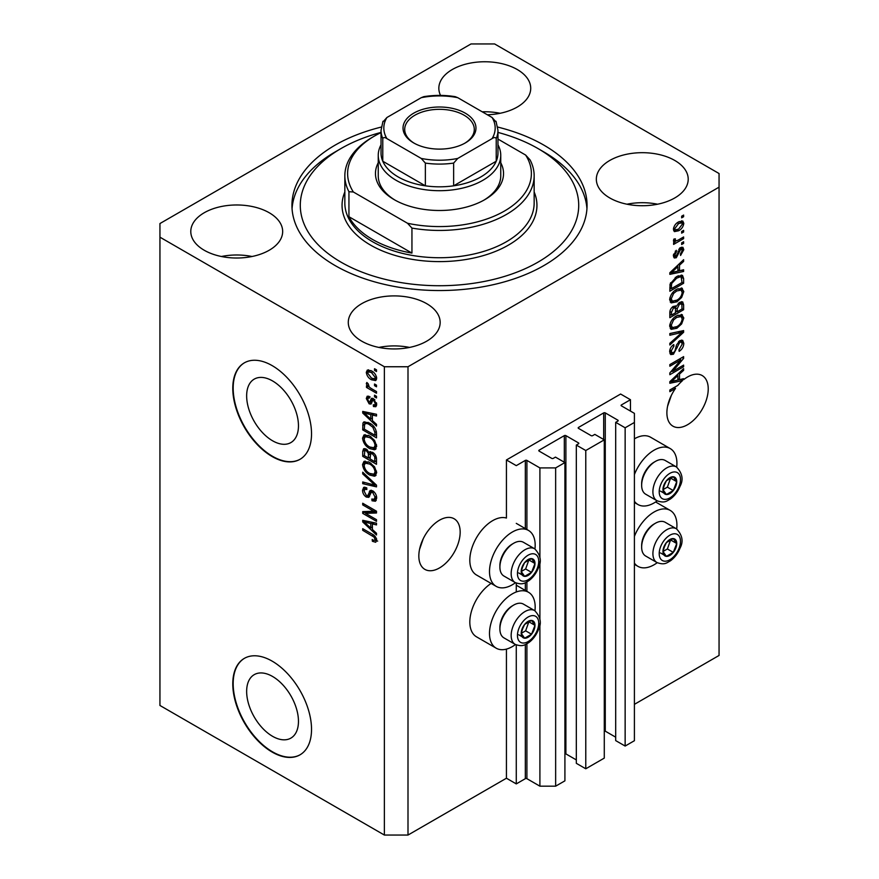 <?xml version="1.0" encoding="UTF-8"?>
<svg xmlns="http://www.w3.org/2000/svg" width="879" height="879" viewBox="0 0 879 879"><rect width="100%" height="100%" fill="white"/><g stroke="black" fill="none" stroke-linecap="round" stroke-linejoin="round"><path stroke-width="1.32" d="M630.463 399.714L620.618 394.034L506.436 459.959L516.281 465.639L525.334 460.409A1.11 0.648 0 0 1 526.906 460.409L539.904 467.914L555.649 467.914L564.911 462.574L555.462 457.113L553.287 458.366A1.11 0.648 0 0 1 551.715 458.366L539.113 451.092L539.113 450.18L564.318 435.632A1.11 0.648 0 0 1 565.889 435.632L578.492 442.906A1.11 0.648 0 0 1 578.492 443.818L576.327 445.071L585.777 450.52L604.28 439.841L594.83 434.38L592.666 435.632A1.11 0.648 0 0 1 591.095 435.632L578.492 428.359L578.492 427.447L603.686 412.899A1.11 0.648 0 0 1 605.268 412.899L617.871 420.173A1.11 0.648 0 0 1 617.871 421.085L615.696 422.338L625.145 427.787L634.407 422.447L634.407 413.361L621.409 405.856L621.409 404.944L630.463 399.714L630.463 411.086M621.409 404.944A1.11 0.648 0 0 0 621.409 405.856M615.696 422.338L615.696 740.601L625.145 746.051L634.407 740.711L634.407 422.447M625.145 746.051L625.145 427.787M604.28 730.987A1.11 0.648 0 0 1 605.268 731.163L615.696 737.184M578.492 427.447A1.11 0.648 0 0 0 578.492 428.359M576.327 445.071L576.327 763.324L585.777 768.784L604.28 758.105L604.28 439.841M585.777 768.784L585.777 450.52M564.911 753.721A1.11 0.648 0 0 1 565.889 753.896L576.327 759.917M539.113 450.18A1.11 0.648 0 0 0 539.113 451.092M407.999 835.05L407.999 366.752L719.055 187.161L719.055 173.526L494.624 43.95L471.001 43.95L159.945 223.541L159.945 705.474L384.376 835.05L407.999 835.05L506.436 778.223L516.281 783.903L525.334 778.673A1.11 0.648 0 0 1 526.906 778.673L539.904 786.178L555.649 786.178L564.911 780.838L564.911 462.574M555.649 786.178L555.649 467.914M539.904 786.178L539.904 623.552M539.904 619.277L539.904 561.725M539.904 557.44L539.904 467.914M516.281 783.903L516.281 644.911M516.281 591.974L516.281 583.085M506.436 778.223L506.436 649.109M515.479 582.7A32.292 18.646 -60 0 1 512.347 584.766A32.292 18.646 -60 0 1 496.195 586.359L476.506 574.998A32.292 18.646 -60 0 1 471.562 549.111A32.292 18.646 -60 0 1 492.658 520.654A32.292 18.646 -60 0 1 506.436 518.039L506.436 459.959M246.647 691.421A36.643 21.151 -120 0 0 262.634 728.295A36.643 21.151 -120 0 0 290.872 738.118A36.643 21.151 -120 0 0 298.464 721.34A36.643 21.151 -120 0 0 282.467 684.466A36.643 21.151 -120 0 0 254.229 674.654A36.643 21.151 -120 0 0 246.647 691.421M246.647 395.902A36.643 21.151 -120 0 0 262.634 432.765A36.643 21.151 -120 0 0 290.872 442.587A36.643 21.151 -120 0 0 298.464 425.81A36.643 21.151 -120 0 0 282.467 388.936A36.643 21.151 -120 0 0 254.229 379.124A36.643 21.151 -120 0 0 246.647 395.902M232.781 388.353A55.685 32.149 -120 0 0 257.097 444.389A55.685 32.149 -120 0 0 300.003 459.31A55.685 32.149 -120 0 0 311.529 433.819A55.685 32.149 -120 0 0 287.224 377.772A55.685 32.149 -120 0 0 244.318 362.862A55.685 32.149 -120 0 0 232.781 388.353M244.516 362.741A55.685 32.149 -120 0 0 233.177 388.122A55.685 32.149 -120 0 0 257.36 444.027A55.685 32.149 -120 0 0 300.2 459.19M232.781 683.873A55.685 32.149 -120 0 0 257.097 739.92A55.685 32.149 -120 0 0 300.003 754.83A55.685 32.149 -120 0 0 311.529 729.339A55.685 32.149 -120 0 0 287.224 673.303A55.685 32.149 -120 0 0 244.318 658.382A55.685 32.149 -120 0 0 232.781 683.873M244.516 658.272A55.685 32.149 -120 0 0 233.177 683.653A55.685 32.149 -120 0 0 257.36 739.558A55.685 32.149 -120 0 0 300.2 754.72M419.536 549.43L423.249 538.706M418.833 556A29.238 16.877 120 0 0 424.887 569.383A29.238 16.877 120 0 0 447.411 561.549A29.238 16.877 120 0 0 460.167 532.136A29.238 16.877 120 0 0 454.113 518.753A29.238 16.877 120 0 0 431.589 526.587A29.238 16.877 120 0 0 418.833 556M667.59 406.219L671.303 395.495M674.116 387.54L675.544 388.364A29.238 16.877 120 0 0 666.886 412.789A29.238 16.877 120 0 0 672.94 426.172A29.238 16.877 120 0 0 695.465 418.338A29.238 16.877 120 0 0 708.232 388.925A29.238 16.877 120 0 0 702.178 375.542A29.238 16.877 120 0 0 683.62 379.695L682.368 378.97M487.34 114.764A45.939 26.524 0 0 0 530.718 88.274A45.939 26.524 0 0 0 517.27 69.529A45.939 26.524 0 0 0 467.199 63.771A45.939 26.524 0 0 0 438.841 88.274A45.939 26.524 0 0 0 440.533 95.404M500.096 113.281A45.939 26.524 0 0 0 482.23 111.809M269.205 212.74A45.939 26.524 0 0 0 219.146 206.994A45.939 26.524 0 0 0 190.787 231.496A45.939 26.524 0 0 0 204.236 250.251A45.939 26.524 0 0 0 254.306 255.998A45.939 26.524 0 0 0 282.664 231.496A45.939 26.524 0 0 0 269.205 212.74M252.031 256.503A45.939 26.524 0 0 0 221.409 256.503M426.7 303.673A45.939 26.524 0 0 0 376.641 297.915A45.939 26.524 0 0 0 348.282 322.428A45.939 26.524 0 0 0 361.73 341.173A45.939 26.524 0 0 0 411.801 346.93A45.939 26.524 0 0 0 440.159 322.428A45.939 26.524 0 0 0 426.7 303.673M409.526 347.425A45.939 26.524 0 0 0 378.904 347.425M674.764 160.45A45.939 26.524 0 0 0 624.694 154.704A45.939 26.524 0 0 0 596.336 179.206A45.939 26.524 0 0 0 609.795 197.962A45.939 26.524 0 0 0 659.854 203.708A45.939 26.524 0 0 0 688.213 179.206A45.939 26.524 0 0 0 674.764 160.45M657.591 204.214A45.939 26.524 0 0 0 626.969 204.214M534.959 610.784A32.292 18.646 120 0 0 528.488 592.259A32.292 18.646 120 0 0 512.347 593.852A32.292 18.646 120 0 0 491.24 622.31A32.292 18.646 120 0 0 496.195 648.197A32.292 18.646 120 0 0 512.347 646.592A32.292 18.646 120 0 0 515.479 644.538M496.195 586.359A32.292 18.646 -60 0 1 491.24 560.483A32.292 18.646 -60 0 1 512.347 532.026A32.292 18.646 -60 0 1 528.488 530.422A32.292 18.646 -60 0 1 534.959 548.957M634.407 536.388A32.292 18.646 -60 0 1 654.086 512.017A32.292 18.646 -60 0 1 670.237 510.413A32.292 18.646 -60 0 1 676.709 528.949M657.228 562.692A32.292 18.646 -60 0 1 654.086 564.757A32.292 18.646 -60 0 1 637.945 566.362A32.292 18.646 -60 0 1 634.407 563.12M676.709 467.112A32.292 18.646 120 0 0 670.237 448.587A32.292 18.646 120 0 0 654.086 450.18A32.292 18.646 120 0 0 634.407 474.561M634.407 501.283A32.292 18.646 120 0 0 637.945 504.524A32.292 18.646 120 0 0 654.086 502.92A32.292 18.646 120 0 0 657.228 500.865M381.277 127.07A147.562 85.197 0 0 0 291.938 205.356A147.562 85.197 0 0 0 335.163 265.59A147.562 85.197 0 0 0 495.965 284.06A147.562 85.197 0 0 0 587.062 205.356A147.562 85.197 0 0 0 543.837 145.112A147.562 85.197 0 0 0 497.723 127.07M680.654 379.387A29.238 16.877 120 0 0 680.533 379.486L682.5 380.629A29.238 16.877 120 0 0 677.863 385.376L669.842 390.001L669.842 391.66L675.544 388.364M682.5 380.629L669.842 383.266L669.842 381.662L683.62 368.62L683.62 370.334L679.5 374.102L679.5 379.662L683.62 378.673L683.62 379.695M672.655 371.432L683.62 365.104L683.62 366.752L669.842 374.707L669.842 372.949L680.829 359.896L669.842 366.235L669.842 364.587L683.62 356.632L683.62 358.401L672.655 371.432L671.622 370.839M679.786 340.656L682.664 340.327L683.796 343.348C683.62 346.798 682.071 349.468 679.148 351.358L678.973 349.809L682.192 344.139L681.456 342.085L679.83 342.283L673.435 354.237L670.754 354.578L669.666 351.809C669.787 348.699 671.16 346.282 673.775 344.535L673.951 346.084L671.27 350.82L671.952 352.754L673.468 352.567L674.863 351.237L676.5 345.007L679.786 340.656M669.842 333.526L683.62 330.581L683.62 332.284L669.842 344.997L669.842 343.293L682.005 332.449L669.842 335.24L669.842 333.526M681.697 314.517L683.796 317.978L681.643 323.922L676.907 328.263L671.127 329.361L669.666 326.131C670.38 321.406 672.732 317.945 676.742 315.748L682.39 314.803M681.697 288.059L683.796 291.531L681.643 297.465L676.907 301.805L671.127 302.903L669.666 299.684C670.38 294.959 672.732 291.498 676.742 289.301L682.39 288.356M679.5 270.754L683.62 269.765L683.62 271.479L669.842 274.358L669.842 272.743L683.62 259.701L683.62 261.426L679.5 265.194L679.5 270.754L677.896 269.82M681.654 216.201L683.62 215.069L683.62 216.717L681.654 217.849L681.654 216.201M634.407 704.343L719.055 655.459L719.055 187.161M670.237 448.587L650.548 437.215A32.292 18.646 120 0 0 634.407 438.819M491.119 583.436A32.292 18.646 120 0 0 471.276 611.938A32.292 18.646 120 0 0 476.506 636.825L496.195 648.197M678.511 221.947L682.785 221.036L683.796 223.332C683.269 226.771 681.544 229.254 678.61 230.77L674.435 231.617L673.424 229.32C673.929 225.936 675.621 223.475 678.511 221.947M681.654 231.496L683.62 230.353L683.62 232.012L681.654 233.144L681.654 231.496M678.423 239.967L683.62 236.967L683.62 238.627L673.6 244.406L673.6 242.758L675.193 241.835L673.424 240.912L673.951 239.033L675.391 238.835L675.204 240.055L676.38 240.857L678.423 239.967M673.808 241.714L673.424 240.912M673.852 239.264L676.38 240.857M681.654 242.857L683.62 241.725L683.62 243.373L681.654 244.516L681.654 242.857M680.566 247.625L682.895 247.307L683.796 249.669L680.577 255.47L680.401 253.921L682.368 250.383L680.818 249.131L676.281 257.745L674.27 257.997L673.424 255.723L676.281 250.295L676.456 251.855L674.852 254.844L676.072 256.207L680.566 247.625M679.906 247.867L681.873 249.01L679.522 248.383M673.336 255.152L676.072 256.207M676.654 276.533L682.467 275.325L683.62 278.566L683.62 283.258L669.842 291.224L670.095 284.06L676.654 276.533M679.577 302.343L682.664 301.86L683.62 304.815L683.62 309.716L669.842 317.671L669.842 312.737C669.853 310.056 671.007 307.936 673.303 306.375L676.193 306.485L679.577 302.343M675.742 306.079L675.149 305.881M365.532 513.347L376.498 519.687L376.498 521.335L362.719 513.38L362.719 511.622L373.707 511.248L362.719 504.909L362.719 503.249L376.498 511.204L376.498 512.984L365.532 513.347L367.499 512.215L376.498 511.908M372.663 490.812C375.267 492.603 376.608 495.053 376.684 498.14L375.454 501.239L372.026 500.777L371.85 499.019L374.146 499.294L375.069 497.064L372.707 492.493L371.279 492.295L368.817 497.36L366.312 497.064C363.895 495.426 362.631 493.163 362.544 490.262L363.686 487.362L366.653 487.757L366.84 489.515L364.851 489.251L364.148 491.141L366.345 495.426L367.752 495.712L370.158 490.46L372.663 490.812M362.719 472.188L376.498 485.153L376.498 486.867L362.719 483.67L362.719 481.967L374.893 485.175L362.719 473.902L362.719 472.188M376.684 472.77L374.52 476.209L369.795 475.099C365.697 472.924 363.28 469.419 362.544 464.595L363.994 461.398L369.619 462.398L374.575 466.87L376.684 472.77M375.278 475.913L375.893 475.418M376.684 446.312L374.52 449.762L369.795 448.642C365.697 446.466 363.28 442.972 362.544 438.149L363.994 434.94L369.619 435.94L374.575 440.423L376.684 446.312M375.278 449.466L375.893 448.971M374.531 384.013L376.498 385.145L376.498 386.804L374.531 385.661L374.531 384.013M371.388 370.828C374.377 372.333 376.135 374.839 376.684 378.322L375.652 380.607L371.487 379.772C368.554 378.256 366.818 375.772 366.301 372.333L367.323 370.059L371.388 370.828M376.684 540.321L375.707 542.255L372.388 541.277L372.202 539.519C373.696 540.585 374.652 540.519 375.069 539.321L374.025 537.069L362.719 530.323L362.719 528.675L372.07 534.069C374.674 535.256 376.212 537.344 376.684 540.321M376.662 539.069L374.696 540.2L376.388 538.563M159.945 237.176L384.376 366.752L407.999 366.752M384.376 835.05L384.376 366.752M372.388 420.58L376.498 424.348L376.498 426.062L362.719 413.031L362.719 411.416L376.498 414.284L376.498 415.998L372.388 415.02L372.388 420.58M373.443 398.67L376.684 404.45L375.827 406.702L373.454 406.537L373.278 404.779L374.718 404.911L375.245 403.516L373.696 400.472L372.784 400.319L370.982 404.065L369.158 403.846L366.301 398.528L367.191 396.209L369.158 396.407L369.345 398.165L368.169 398.066L367.73 399.297L368.96 402.077L369.784 402.033L371.41 398.319L373.443 398.67M368.96 402.077L371.762 400.901L372.685 398.319M374.531 395.165L376.498 396.308L376.498 397.956L374.531 396.825L374.531 395.165M371.301 388.551L376.498 391.551L376.498 393.21L366.477 387.419L366.477 385.76L368.081 386.694L366.301 383.705L366.84 382.464L368.268 383.903L369.257 387.079L371.301 388.551M374.531 368.719L376.498 369.85L376.498 371.509L374.531 370.367L374.531 368.719M369.532 423.074C373.619 425.15 375.937 428.502 376.498 433.149L376.498 437.841L362.719 429.886L362.972 423.019L363.873 421.887L369.532 423.074M370.619 451.586L369.07 452.487L372.454 452.245C375.124 453.927 376.476 456.311 376.498 459.398L376.498 464.299L362.719 456.344L362.719 451.41L363.62 448.751L366.18 449.037L369.07 452.487L369.674 451.784M372.388 529.488L376.498 533.256L376.498 534.981L362.719 521.939L362.719 520.324L376.498 523.192L376.498 524.917L372.388 523.928L372.388 529.488M377.673 541.112L374.355 540.145M374.102 540.288L372.388 541.277M375.135 536.432L374.025 537.069M364.148 529.499L362.719 530.323M372.388 419.173L371.729 418.558M365.246 412.416L364.686 411.888L362.719 413.031M376.498 414.394L374.355 413.877L372.388 415.02M372.74 414.811L372.74 413.504L370.773 414.635L364.159 413.042L370.773 419.107L370.773 414.635M372.388 418.173L370.773 419.107M365.851 412.064L364.159 413.042M376.52 405.724L375.432 405.395L373.454 406.537M375.432 405.395L375.344 404.549M376.487 402.802L375.245 403.516M374.861 399.802L373.696 400.472M374.421 399.374L372.784 400.319M371.74 402.989L369.158 403.846M371.125 402.714L370.07 401.901M368.29 398L368.268 397.385L366.301 398.528M368.268 397.385L368.422 396.143M370.927 400.934L371.762 400.901L370.927 400.934M375.959 396L374.531 396.825M368.642 386.397L368.081 386.694M367.905 386.595L366.477 387.419M367.433 383.057L366.301 383.705M375.959 369.543L374.531 370.367M376.421 379.728L374.091 378.981M373.081 378.849L371.487 379.772M368.312 371.883L368.268 371.191L366.301 372.333M368.268 371.191L368.532 369.784M370.861 370.542L368.356 371.85L367.73 373.201L371.487 378.113L374.608 378.816L375.245 377.454L371.487 372.531L368.356 371.85M374.608 378.816L376.641 377.64M372.828 371.762L371.487 372.531M376.465 376.75L375.245 377.454M375.959 384.837L374.531 385.661M376.498 435.566L375.432 434.951M364.335 428.963L362.719 429.886M364.686 424.271L364.939 421.876L362.972 423.019M368.136 422.349L364.609 424.282L364.335 429.161L374.893 435.259L374.893 432.424L372.883 427.293L369.521 424.722C367.433 423.293 365.796 423.151 364.609 424.282M376.498 434.336L374.893 435.259M370.883 423.931L369.521 424.722M373.971 426.667L372.883 427.293M376.388 431.556L374.893 432.424M376.102 448.697L372.795 448.048M371.356 447.741L369.795 448.642M364.521 437.445L362.544 438.149M364.51 437.006L365.126 434.6M368.455 435.325L365.246 436.709L364.148 439.06C364.752 442.774 366.631 445.422 369.817 447.004L373.971 447.752L375.069 445.4C374.498 441.774 372.663 439.17 369.587 437.566L365.246 436.709M373.971 447.752L376.662 445.906M368.433 435.325L366.466 436.467M370.949 436.786L369.587 437.566M376.487 444.576L375.069 445.4M376.498 462.024L375.432 461.409M370.059 458.3L368.982 457.684M364.335 455.41L362.719 456.344M364.686 450.707L364.895 448.554M372.773 452.443L370.685 453.641L370.059 458.926L374.893 461.717L374.718 456.728L372.465 453.905L370.685 453.641M370.411 453.938L370.18 451.85M364.335 455.619L368.444 457.992L368.312 453.366L366.411 450.828L364.862 450.564L364.335 455.619M370.059 457.069L368.444 457.992M367.576 450.147L366.411 450.828M370.29 452.235L368.312 453.366M376.498 460.783L374.893 461.717M373.751 453.168L372.465 453.905M375.904 456.047L374.718 456.728M376.355 457.585L374.893 458.431M376.102 475.143L372.795 474.495M371.356 474.199L369.795 475.099M364.521 463.903L362.544 464.595M364.51 463.464L365.126 461.046M368.455 461.783L365.246 463.167L364.148 465.518C364.752 469.232 366.631 471.88 369.817 473.451L373.971 474.21L375.069 471.858C374.498 468.232 372.663 465.617 369.587 464.024L365.246 463.167M373.971 474.21L376.662 472.353M368.433 461.783L366.466 462.914M370.949 463.233L369.587 464.024M376.487 471.034L375.069 471.858M376.498 485.274L375.223 484.977M366.752 483.01L364.686 482.527L362.719 483.67M375.893 484.593L374.893 485.175M363.851 473.254L362.719 473.902M376.245 500.371L373.993 499.635L372.026 500.777M374.146 499.294L376.662 497.602M376.487 496.25L375.069 497.064M373.949 491.768L372.707 492.493M369.587 496.426L368.29 495.932L366.312 497.064M364.521 489.548L362.544 490.262M364.51 489.131L364.862 487.142M371.345 490.229L369.718 494.58L367.752 495.712M371.257 490.273L369.378 491.361M366.071 513.039L364.686 512.248L362.719 513.38M364.686 512.248L364.686 511.556M375.135 510.424L373.707 511.248M364.148 504.085L362.719 504.909M372.388 528.081L371.729 527.466M365.246 521.324L364.686 520.797L362.719 521.939M376.498 523.302L374.355 522.796L372.388 523.928M372.74 523.719L372.74 522.412L370.773 523.543L364.159 521.961L370.773 528.015L370.773 523.543M372.388 527.092L370.773 528.015M365.851 520.983L364.159 521.961M682.192 215.893L683.62 216.717M681.588 220.783L681.829 222.189L683.796 223.332M681.829 222.189L681.796 222.87M677.017 229.848L678.61 230.77M675.995 229.979L673.666 230.737M673.622 227.826L675.457 229.804L678.599 229.122L682.368 224.112L681.752 222.848L679.258 221.541M673.457 228.65L675.457 229.804M677.259 222.761L678.599 223.541L674.852 228.54M681.752 222.848L678.599 223.541M682.192 231.188L683.62 232.012M682.192 237.802L683.62 238.627M675.753 240.89L674.665 241.527M673.424 240.813L675.193 241.835M682.192 242.549L683.62 243.373M681.654 247.164L681.829 248.526L683.796 249.669M678.709 249.339L679.906 250.032M675.006 256.108L674.314 256.602L676.281 257.745M674.314 256.602L673.556 256.943M675.259 251.163L676.456 251.855M673.611 254.13L674.852 254.844M681.654 270.238L683.62 271.479M681.654 270.347L677.896 271.128L677.896 266.667L671.27 272.721L677.896 271.139M676.38 271.446L673.27 272.094M671.007 272.567L669.842 272.809M682.489 260.766L683.62 261.426M678.456 264.59L679.5 265.194M677.533 265.458L677.533 266.458M670.402 272.215L671.27 272.721M676.885 266.084L677.896 266.667M681.236 275.006L681.654 277.434L683.62 278.566M682.005 282.335L683.62 283.258M670.919 288.323L669.842 288.949M669.842 287.708L671.446 288.631L682.005 282.544L681.181 277.061L678.203 275.742M669.93 284.972L671.446 285.84L671.446 288.631M670.545 282.752L671.721 283.434L671.446 285.84M675.27 277.412L676.632 278.203L671.721 283.434M678.094 275.786L680.005 276.896L676.632 278.203M681.181 277.061L680.005 276.896M680.599 296.871L681.643 297.465M675.391 300.926L676.907 301.805M673.501 301.42L670.281 302.134M681.236 287.971L681.829 290.389L683.796 291.531M669.864 297.926L671.27 298.739L672.336 301.145L676.94 300.146C679.896 298.53 681.654 295.981 682.192 292.476L681.104 290.103L677.929 288.675M669.677 299.299L672.336 301.145M672.501 292.839L673.589 293.465L671.27 298.739M675.347 290.191L676.698 290.982L673.589 293.465M681.104 290.103L676.698 290.982M681.401 301.651L681.654 303.892M682.005 308.782L683.62 309.716M676.643 311.474L675.566 312.089M670.919 314.781L669.842 315.396M675.336 305.98L675.204 307.815M675.566 310.847L677.182 311.781L682.005 308.99L681.84 304.211L679.335 302.486M669.842 314.155L671.446 315.089L675.566 312.715L675.435 308.243L673.017 306.485M672.248 307.156L673.534 307.892L671.446 312.386L671.446 315.089M675.435 308.243L673.534 307.892M678.302 303.244L679.588 303.991L677.182 308.738L677.182 311.781M681.84 304.211L679.588 303.991M680.599 323.318L681.643 323.922M675.391 327.384L676.907 328.263M673.501 327.867L670.281 328.592M681.236 314.429L681.829 316.847L683.796 317.978M669.864 324.384L671.27 325.197L672.336 327.603L676.94 326.592C679.896 324.988 681.654 322.428 682.192 318.923L681.104 316.55L677.929 315.132M669.677 325.757L672.336 327.603M672.501 319.297L673.589 319.923L671.27 325.197M675.347 316.649L676.698 317.429L673.589 319.923M681.104 316.55L676.698 317.429M681.654 330.998L683.62 332.284M681.654 331.152L680.917 331.822M680.082 331.328L682.005 332.449M680.038 331.317L669.842 333.657M681.467 340.085L681.829 342.217L683.796 343.348M681.456 342.085L679.39 340.909M678.577 341.557L679.83 342.283M671.985 352.776L671.468 353.105L673.435 354.237M671.468 353.105L669.974 353.666M672.666 345.348L673.951 346.084M669.853 350.007L671.27 350.82M669.677 351.336L671.952 352.754M682.192 365.928L683.62 366.752M672.116 371.125L670.677 371.949M679.39 359.071L680.829 359.896M682.093 357.511L683.62 358.401M680.829 358.236L679.885 359.357M680.533 379.486L677.896 380.047L677.896 375.575L671.27 381.629L677.896 380.047M676.38 380.354L673.27 381.003M671.007 381.475L669.842 381.717M682.489 369.685L683.62 370.334M678.456 373.498L679.5 374.102M677.533 374.377L677.533 375.366M677.896 378.728L679.5 379.662M670.402 381.123L671.27 381.629M676.885 374.992L677.896 375.575M663.876 546.947A9.746 5.626 120 0 0 662.953 551.463A9.746 5.626 120 0 0 666.392 556.363A9.746 5.626 120 0 0 673.281 552.386A9.746 5.626 120 0 0 676.731 543.508A9.746 5.626 120 0 0 673.281 538.596A9.746 5.626 120 0 0 666.392 542.574A9.746 5.626 120 0 0 663.876 546.947M664.403 546.87L662.953 551.463L666.392 556.363L673.281 552.386L676.731 543.508L673.281 538.596L666.392 542.574L664.403 546.87M641.648 547.112L641.648 545.573A17.591 10.163 -60 0 1 643.318 537.421A17.591 10.163 -60 0 1 654.086 524.016L655.426 523.247A19.492 11.251 120 0 0 643.494 538.091A19.492 11.251 120 0 0 641.648 547.112A19.492 11.251 120 0 0 645.68 556.033L656.943 562.538A19.492 11.251 -60 0 1 654.756 544.595A19.492 11.251 -60 0 1 676.434 528.784L665.172 522.28A19.492 11.251 120 0 0 655.426 523.247M662.975 551.507L667.381 548.968L670.655 539.849M660.492 552.946L666.392 556.363M667.381 548.968L673.281 552.386M670.82 540.091L676.731 543.508M522.126 628.782A9.746 5.626 120 0 0 521.203 633.298A9.746 5.626 120 0 0 524.642 638.198A9.746 5.626 120 0 0 531.542 634.22A9.746 5.626 120 0 0 534.981 625.343A9.746 5.626 120 0 0 531.542 620.442A9.746 5.626 120 0 0 524.642 624.42A9.746 5.626 120 0 0 522.126 628.782M522.664 628.705L521.203 633.298L524.642 638.198L531.542 634.22L534.981 625.343L531.542 620.442L524.642 624.42L522.664 628.705M499.898 628.957L499.898 627.408A17.591 10.163 -60 0 1 501.568 619.266A17.591 10.163 -60 0 1 512.347 605.862L513.677 605.082A19.492 11.251 120 0 0 501.744 619.937A19.492 11.251 120 0 0 499.898 628.957A19.492 11.251 120 0 0 503.942 637.879L515.193 644.373A19.492 11.251 -60 0 1 513.006 626.43A19.492 11.251 -60 0 1 534.685 610.619L523.423 604.115A19.492 11.251 120 0 0 513.677 605.082M521.236 633.352L525.631 630.814L528.905 621.684M518.742 634.792L524.642 638.198M525.631 630.814L531.542 634.22M529.081 621.925L534.981 625.343M522.126 566.955A9.746 5.626 120 0 0 521.203 571.46A9.746 5.626 120 0 0 524.642 576.36A9.746 5.626 120 0 0 531.542 572.383A9.746 5.626 120 0 0 534.981 563.505A9.746 5.626 120 0 0 531.542 558.604A9.746 5.626 120 0 0 524.642 562.582A9.746 5.626 120 0 0 522.126 566.955M522.664 566.867L521.203 571.46L524.642 576.36L531.542 572.383L534.981 563.505L531.542 558.604L524.642 562.582L522.664 566.867M499.898 567.12L499.898 565.571A17.591 10.163 -60 0 1 501.568 557.429A17.591 10.163 -60 0 1 512.347 544.024L513.677 543.255A19.492 11.251 120 0 0 501.744 558.099A19.492 11.251 120 0 0 499.898 567.12A19.492 11.251 120 0 0 503.942 576.042L515.193 582.546A19.492 11.251 -60 0 1 513.006 564.604A19.492 11.251 -60 0 1 534.685 548.793L523.423 542.288A19.492 11.251 120 0 0 513.677 543.255M521.236 571.515L525.631 568.977L528.905 559.846M518.742 572.954L524.642 576.36M525.631 568.977L531.542 572.383M529.081 560.099L534.981 563.505M663.876 485.109A9.746 5.626 120 0 0 662.953 489.625A9.746 5.626 120 0 0 666.392 494.525A9.746 5.626 120 0 0 673.281 490.548A9.746 5.626 120 0 0 676.731 481.67A9.746 5.626 120 0 0 673.281 476.77A9.746 5.626 120 0 0 666.392 480.747A9.746 5.626 120 0 0 663.876 485.109M664.403 485.032L662.953 489.625L666.392 494.525L673.281 490.548L676.731 481.67L673.281 476.77L666.392 480.747L664.403 485.032M641.648 485.285L641.648 483.736A17.591 10.163 -60 0 1 643.318 475.594A17.591 10.163 -60 0 1 654.086 462.189L655.426 461.409A19.492 11.251 120 0 0 643.494 476.264A19.492 11.251 120 0 0 641.648 485.285A19.492 11.251 120 0 0 645.68 494.207L656.943 500.711A19.492 11.251 -60 0 1 654.756 482.758A19.492 11.251 -60 0 1 676.434 466.947L665.172 460.453A19.492 11.251 120 0 0 655.426 461.409M662.975 489.68L667.381 487.142L670.655 478.011M660.492 491.119L666.392 494.525M667.381 487.142L673.281 490.548M670.82 478.264L676.731 481.67M500.755 162.747A64.035 36.973 180 0 1 484.779 199.665A64.035 36.973 180 0 1 394.221 199.665L394.221 199.665A64.035 36.973 180 0 1 378.245 162.747M497.964 144.793A61.255 35.369 180 0 1 500.755 155.341A61.255 35.369 180 0 1 462.936 188.007A61.255 35.369 180 0 1 396.187 180.349A61.255 35.369 180 0 1 378.245 155.341L378.245 175.8A61.255 35.369 0 0 0 395.22 200.236M381.036 132.41A139.212 80.374 0 0 0 341.063 148.518A139.212 80.374 0 0 0 341.063 262.184A139.212 80.374 0 0 0 537.937 262.184A139.212 80.374 0 0 0 537.937 148.518L543.837 151.935A147.562 85.197 180 0 1 543.848 151.935A147.562 85.197 180 0 1 586.941 208.762M372.564 239.451A94.657 54.652 0 0 0 411.943 253.086L348.941 216.717A94.657 54.652 0 0 0 372.564 239.451M411.943 228.079L407.504 223.255A91.877 53.048 0 0 0 504.469 211.037A91.877 53.048 0 0 0 525.631 155.056L530.059 159.89A94.657 54.652 180 0 1 534.157 175.8A94.657 54.652 180 0 1 411.943 228.079L411.943 253.086M348.941 216.717L348.941 191.71A94.657 54.652 180 0 1 344.843 175.8A94.657 54.652 180 0 1 372.564 137.157L374.531 136.014A91.877 53.048 0 0 0 353.369 191.996L348.941 191.71M525.631 155.056L497.964 139.08M381.036 132.608A91.877 53.048 0 0 0 374.531 136.014M407.504 223.255L353.369 191.996M292.059 208.762A147.562 85.197 180 0 1 335.152 151.935L341.063 148.518M543.848 151.935L537.937 148.518A139.212 80.374 0 0 0 497.964 132.41M483.78 200.236A61.255 35.369 0 0 0 500.755 175.8L500.755 155.341M413.712 142.947L413.712 142.947A36.468 21.052 180 0 1 413.712 113.171A36.468 21.052 180 0 1 465.288 113.171A36.468 21.052 180 0 1 465.288 142.947A36.468 21.052 180 0 1 413.712 142.947M464.683 143.288A34.797 20.096 0 0 0 474.297 129.422A34.797 20.096 0 0 0 464.112 115.215A34.797 20.096 0 0 0 426.183 110.864A34.797 20.096 0 0 0 404.703 129.422A34.797 20.096 0 0 0 414.317 143.288M386.903 138.607C384.991 137.278 383.618 137.234 382.772 138.497A58.464 33.754 180 0 1 381.036 130.334L381.036 153.067A58.464 33.754 0 0 0 382.772 161.231A58.464 33.754 0 0 0 398.154 176.932A58.464 33.754 0 0 0 425.359 185.821A58.464 33.754 0 0 0 453.641 185.821A58.464 33.754 0 0 0 496.228 161.231A58.464 33.754 0 0 0 497.964 153.067L497.964 130.334A58.464 33.754 180 0 1 496.228 138.497C495.393 137.234 494.02 137.278 492.097 138.607A55.685 32.149 0 0 0 492.097 117.511L457.772 97.69A55.685 32.149 0 0 0 421.228 97.69L386.903 117.511A55.685 32.149 0 0 0 386.903 138.607L421.228 158.429A55.685 32.149 0 0 0 457.772 158.429L492.097 138.607M382.772 138.497L382.772 161.231L425.359 185.821L425.359 163.087L421.228 158.429M378.245 155.341A61.255 35.369 180 0 1 381.036 144.793M457.772 158.429L453.641 163.087L453.641 185.821L496.228 161.231L496.228 138.497M421.228 97.69L423.755 96.668C434.248 94.976 444.752 94.976 455.245 96.668L457.772 97.69M492.097 117.511L496.228 122.17M382.772 122.17L386.903 117.511M617.871 421.085L617.871 420.173M605.268 731.163L605.268 412.899M603.686 439.5L603.686 412.899M578.492 443.818L578.492 442.906M565.889 753.896L565.889 435.632M564.318 462.233L564.318 435.632M526.906 778.673L526.906 643.78M526.906 591.347L526.906 581.942M526.906 529.51L526.906 460.409M525.334 778.673L525.334 644.549M525.334 590.435L525.334 582.722M525.334 528.598L525.334 460.409M373.531 535.014L372.18 535.794M368.861 412.69L366.982 413.778M372.333 399.374L370.367 400.516M364.587 424.326L362.719 425.403M364.686 450.268L362.719 451.41M370.345 453.982L368.444 455.08M373.784 482.604L372.718 483.219M370.63 492.581L368.664 493.712M368.861 521.61L366.982 522.686M677.951 251.108L679.346 251.91M673.138 269.622L674.105 270.183M681.654 303.684L683.62 304.815M669.919 311.496L671.446 312.386M675.204 307.595L677.182 308.738M677.874 331.866L679.841 333.009M676.006 347.062L677.226 347.765M673.138 378.53L674.105 379.091M660.634 546.661A15.031 8.68 120 0 0 664.524 561.176A15.031 8.68 120 0 0 679.049 548.298A15.031 8.68 120 0 0 675.16 533.784A15.031 8.68 120 0 0 660.634 546.661M518.885 628.496A15.031 8.68 120 0 0 522.774 643.021A15.031 8.68 120 0 0 537.3 630.144A15.031 8.68 120 0 0 533.41 615.619A15.031 8.68 120 0 0 518.885 628.496M518.885 566.658A15.031 8.68 120 0 0 522.774 581.184A15.031 8.68 120 0 0 537.3 568.306A15.031 8.68 120 0 0 533.41 553.781A15.031 8.68 120 0 0 518.885 566.658M660.634 484.823A15.031 8.68 120 0 0 664.524 499.349A15.031 8.68 120 0 0 679.049 486.472A15.031 8.68 120 0 0 675.16 471.946A15.031 8.68 120 0 0 660.634 484.823M344.843 175.8L344.843 203.082A94.657 54.652 0 0 0 372.564 241.725A94.657 54.652 0 0 0 475.726 253.57A94.657 54.652 0 0 0 534.157 203.082L534.157 175.8M534.157 191.996A97.448 56.256 180 0 1 487.285 254.383A97.448 56.256 180 0 1 370.597 245.131A97.448 56.256 180 0 1 344.843 191.996M453.641 163.087A58.464 33.754 180 0 1 425.359 163.087M516.281 585.205L528.488 592.259M655.624 501.975L670.237 510.413M634.407 502.48L637.945 504.524M634.407 564.318L637.945 566.362M516.281 523.368L528.488 530.422M374.718 404.911L376.684 403.78M368.169 398.066L370.147 396.923M369.63 402.153L371.608 401.022M364.862 450.564L366.829 449.433M371.279 492.295L373.245 491.163M364.851 489.251L366.818 488.12M675.599 240.824L673.622 239.692M656.943 562.538C664.843 565.439 666.93 562.626 670.358 560.868C674.665 557.747 677.885 553.484 680.049 548.1C683.62 541.486 682.412 535.058 676.434 528.784M515.193 644.373C523.093 647.274 525.181 644.472 528.62 642.714C532.916 639.582 536.146 635.319 538.3 629.935C541.871 623.332 540.662 616.893 534.685 610.619M515.193 582.546C523.093 585.447 525.181 582.634 528.62 580.876C532.916 577.745 536.146 573.493 538.3 568.098C541.871 561.494 540.662 555.056 534.685 548.793M656.943 500.711C664.843 503.612 666.93 500.799 670.358 499.041C674.665 495.91 677.885 491.647 680.049 486.263C683.62 479.659 682.412 473.221 676.434 466.947M382.98 121.302L381.036 130.334M496.02 121.302L497.964 130.334"/></g></svg>
